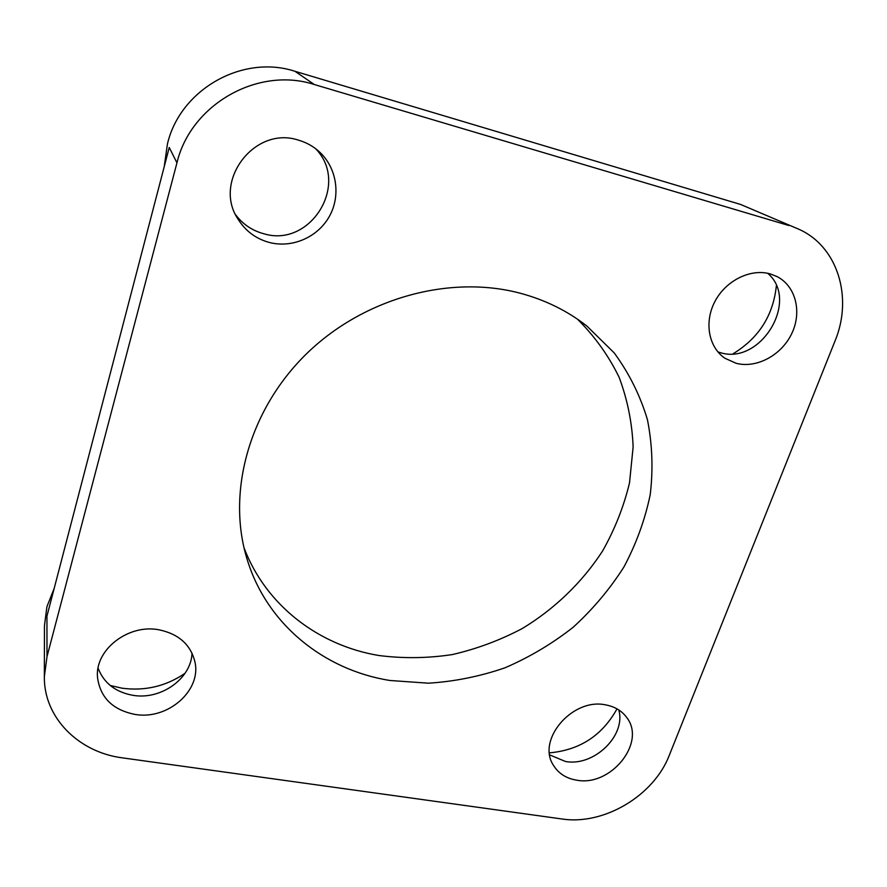<?xml version="1.0" encoding="UTF-8"?>
<svg xmlns="http://www.w3.org/2000/svg" width="887" height="887" viewBox="0 0 887 887"><rect width="100%" height="100%" fill="white"/><g stroke="black" fill="none" stroke-linecap="round" stroke-linejoin="round"><path stroke-width="1.33" d="M776.358 285.791C773.242 315.395 758.851 338.036 733.183 353.702M294.961 71.293L314.331 84.531C258.073 66.17 190.76 104.356 176.945 162.853L169.24 147.475L46.944 616.132L47 656.657L44.35 676.714C43.729 717.594 78.699 752.409 122.594 757.886L561.892 818.978C603.792 825.531 653.896 795.706 669.319 755.225L834.944 341.185C853.438 297.112 837.461 245.3 797.457 228.646L740.612 204.453L294.961 71.293C242.539 54.129 180.183 89.465 167.455 143.905L164.184 166.867M740.612 204.453L797.457 228.646M44.35 676.714L44.461 625.623L46.933 606.675L54.196 588.347M185.039 673.3C165.991 686.283 144.958 691.25 121.94 688.179L110.21 685.474M616.997 708.846C602.273 735.478 579.765 750.147 549.496 752.852M314.331 84.531L788.876 225.52M192.024 653.109C191.27 678.599 160.891 700.264 132.884 695.308C115.421 692.104 103.823 683.057 98.091 668.144M47 656.657L176.945 162.853M519.993 293.165C449.121 274.416 362.705 298.387 305.649 354.645C248.582 410.958 226.673 492.995 247.052 559.076C266.654 624.115 323.91 670.018 389.958 680.484L428.388 683.19C454.432 681.571 479.978 676.426 505.047 667.778C529.461 657.256 552.157 643.751 573.135 627.286C592.804 609.336 609.724 589.267 623.871 567.07C636.201 543.953 644.982 519.826 650.215 494.702C653.253 469.345 652.333 444.343 647.432 419.673C640.237 395.602 629.16 373.338 614.203 352.893L586.95 326.117C567.525 310.882 545.206 299.906 519.993 293.165M736.177 363.293L725.089 358.337C708.613 347.405 703.89 322.158 715 301.336C725.932 280.458 750.712 268.229 770.348 273.939L777.012 276.567C795.805 286.102 802.203 312.047 791.725 333.623C781.458 355.299 756.511 368.659 736.177 363.293M576.727 780.183C566.261 778.464 558.511 773.508 553.444 765.304C536.313 739.946 572.459 697.648 605.533 704.866C614.713 706.529 621.776 710.753 626.732 717.528C646.556 742.563 610.821 786.891 576.727 780.183M134.968 714.412C112.815 709.977 100.331 697.703 97.526 677.568C94.576 649.894 128.327 623.65 159.061 629.814C178.753 634.005 190.705 644.694 194.918 661.868C201.671 690.574 167.643 720.288 134.968 714.412M269.349 242.473C255.944 238.814 245.511 231.041 238.049 219.167C212.348 181.347 254.602 125.377 298.487 140.157C306.37 142.43 313.311 146.3 319.32 151.777C336.949 167.887 341.007 195.672 329.343 216.439C317.768 237.261 292.2 248.427 269.349 242.473M767.743 273.307C799.985 300.737 760.458 365.511 720.211 352.605L717.938 351.939M235.731 214.898C242.927 224.344 252.218 230.609 263.605 233.691C310.262 248.293 350.287 184.075 315.584 148.661M549.752 754.926L565.429 761.467C593.758 766.922 626.277 735.667 618.782 709.933M244.003 547.745C265.812 605.4 318.666 645.548 378.926 655.515C403.175 658.609 427.601 658.309 452.215 654.595C476.574 648.996 499.924 640.314 522.243 628.55C554.63 608.937 582.16 582.415 602.572 551.027C614.802 529.362 623.783 506.654 629.515 482.905L633.13 446.948C632.165 422.899 627.497 399.682 619.126 377.297C608.648 355.754 594.767 336.384 577.481 319.176"/></g></svg>
